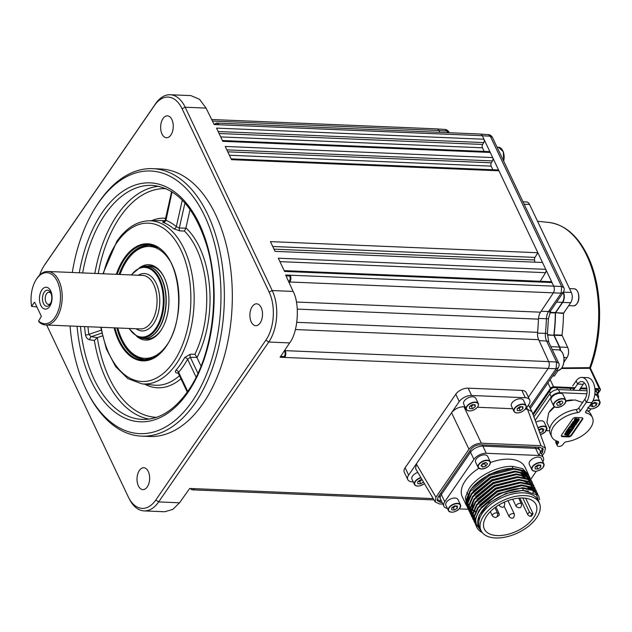<?xml version="1.0" encoding="UTF-8"?>
<svg xmlns="http://www.w3.org/2000/svg" width="632" height="632" viewBox="0 0 632 632"><rect width="100%" height="100%" fill="white"/><g stroke="black" fill="none" stroke-linecap="round" stroke-linejoin="round"><path stroke-width="0.95" d="M252.287 306.504A10.949 6.304 -87.6 0 0 250.169 318.473A10.949 6.304 -87.6 0 0 255.747 325.693A10.949 6.304 -87.6 0 0 260.123 322.999A10.949 6.304 -87.6 0 0 262.24 311.031A10.949 6.304 -87.6 0 0 256.663 303.81A10.949 6.304 -87.6 0 0 252.287 306.504M163.032 118.54A10.949 6.304 -87.6 0 0 160.915 130.508A10.949 6.304 -87.6 0 0 166.5 137.729A10.949 6.304 -87.6 0 0 170.869 135.035A10.949 6.304 -87.6 0 0 172.986 123.066A10.949 6.304 -87.6 0 0 167.409 115.846A10.949 6.304 -87.6 0 0 163.032 118.54M139.403 470.429A10.949 6.304 -87.6 0 0 137.286 482.398A10.949 6.304 -87.6 0 0 142.864 489.626A10.949 6.304 -87.6 0 0 147.24 486.932A10.949 6.304 -87.6 0 0 149.357 474.964A10.949 6.304 -87.6 0 0 143.772 467.735A10.949 6.304 -87.6 0 0 139.403 470.429M95.851 206.846L96.925 205.163A133.865 77.064 92.4 0 1 99.303 201.576A133.865 77.064 92.4 0 1 152.746 168.657A133.865 77.064 92.4 0 1 220.963 256.955A133.865 77.064 92.4 0 1 195.059 403.232A133.865 77.064 92.4 0 1 141.615 436.151A133.865 77.064 92.4 0 1 89.025 395.134L88.093 393.365A131.432 75.658 -87.6 0 0 192.199 401.32A131.432 75.658 -87.6 0 0 204.65 215.986A131.432 75.658 -87.6 0 0 98.189 203.322A131.432 75.658 -87.6 0 0 95.851 206.846A131.432 75.658 -87.6 0 0 72.293 272.495M141.615 436.151L149.571 436.483A133.865 77.064 -87.6 0 0 203.014 403.564A133.865 77.064 -87.6 0 0 228.918 257.279A133.865 77.064 -87.6 0 0 160.702 168.981L152.746 168.657M101.784 333.119L91.198 336.69L88.836 334.352A2.433 0.593 -7.9 0 1 85.51 334.944C86.078 337.646 87.54 339.273 89.91 339.834L94.358 340.451L97.32 337.638A114.439 65.878 -87.6 0 0 156.483 417.325M178.327 373.236L177.331 373.093A2.433 1.469 98.6 0 1 178.011 372.754M201.047 366.141L196.868 357.372L190.343 357.341L187.601 359.221A84.356 48.561 92.4 0 1 183.32 366.189A84.356 48.561 92.4 0 1 178.611 372.28A2.433 1.619 41.1 0 0 175.996 370.194C174.851 371.719 175.301 372.683 177.331 373.093M196.118 377.146L187.601 359.221A2.433 1.303 28.8 0 0 184.726 357.507L190.319 354.22L194.925 354.252A82.436 47.455 -87.6 0 0 184.425 231.028L179.812 230.893A2.433 1.209 -88.2 0 1 179.322 227.986L185.855 228.184L190.09 209.476M197.95 373.354L190.343 357.341A2.433 1.217 90.3 0 1 190.319 354.22M196.868 357.372L194.925 354.252M185.855 228.184L184.425 231.028M179.812 230.893L173.761 228.776A2.433 1.817 130.5 0 0 176.312 226.667L179.322 227.986L184.947 202.998M164.423 221.587C162.432 221.674 162.092 221.99 163.411 222.527A2.433 1.951 110.7 0 0 165.655 220.228A84.356 48.561 92.4 0 1 176.312 226.667L182.285 200.147M166.074 219.976L172.046 191.852M89.91 339.834A2.433 1.303 -82.3 0 1 91.198 336.69L97.32 337.638M187.704 391.421L178.611 372.28L178.256 373.101L187.254 392.053M97.518 337.551L102.4 335.9M70.073 325.993A131.432 75.658 -87.6 0 0 88.093 393.365M43.766 266.262L44.84 264.571A36.506 21.014 92.4 0 1 45.488 263.599L155.59 103.711A36.506 21.014 92.4 0 1 170.166 94.737A36.506 21.014 92.4 0 1 185.168 107.227L272.218 290.554A36.506 21.014 92.4 0 1 268.758 342.038L158.656 501.919A36.506 21.014 92.4 0 1 144.08 510.901A36.506 21.014 92.4 0 1 129.742 499.714L128.81 497.945A34.073 19.616 -87.6 0 0 155.796 500.007L265.898 340.119A34.073 19.616 -87.6 0 0 269.121 292.071L182.079 108.744A34.073 19.616 -87.6 0 0 154.477 105.465L44.374 265.345A34.073 19.616 -87.6 0 0 43.766 266.262A34.073 19.616 -87.6 0 0 39.65 275.102M189.671 488.528L192.484 488.647A3.65 2.101 -87.6 0 0 192.863 488.599M434.002 499.904L192.436 489.855A4.866 2.804 92.4 0 0 194.38 488.662L189.711 488.465L179.528 502.788L172.805 509.416L164.723 511.754L144.08 510.901M192.436 489.855A4.866 2.804 92.4 0 1 190.635 488.568M214.92 124.212A4.866 2.804 92.4 0 1 216.816 123.074L480.288 134.031A4.866 2.804 92.4 0 1 482.287 135.698L483.97 139.238A2.433 1.398 92.4 0 1 483.796 142.579L218.143 131.535M219.075 133.494L482.627 144.452L483.796 142.579M482.627 144.452A2.433 1.398 -87.6 0 0 482.453 147.801L220.702 136.915M484.167 151.411L482.453 147.801M483.97 139.238L216.523 128.114L222.796 141.331L490.25 152.454L492.676 157.565A2.433 1.398 92.4 0 1 492.502 160.915L226.849 149.863M222.417 140.525L489.247 151.625A2.433 1.398 92.4 0 1 490.25 152.454M227.781 151.822L491.333 162.787L492.502 160.915M491.333 162.787A2.433 1.398 -87.6 0 0 491.159 166.129L229.408 155.243M492.873 169.747L491.159 166.129M492.676 157.565L225.229 146.442L231.502 159.667L498.948 170.79L537.864 252.745L534.964 257.398A2.433 1.398 -87.6 0 0 534.553 259.981L273.988 249.142M231.122 158.861L497.953 169.961A2.433 1.398 92.4 0 1 498.948 170.79M284.195 270.622L551.025 281.722A2.433 1.398 92.4 0 1 552.02 282.559L284.574 271.428L278.293 258.212L545.74 269.335L542.493 262.485L275.046 251.362L270.417 241.614L537.864 252.745M534.941 262.169A160.03 92.122 -87.6 0 0 534.553 259.981M545.74 269.335A2.433 1.398 92.4 0 1 545.566 272.676L279.921 261.632M540.218 281.272L545.566 272.676M284.921 349.986L285.23 350.649A4.866 2.804 92.4 0 1 284.74 357.443L280.079 357.254L289.638 342.907L268.758 342.038L265.898 340.119M552.02 282.559L553.735 286.154A4.866 2.804 92.4 0 1 553.308 292.964L540.51 312.184A9.733 5.601 -87.6 0 0 538.472 319.144A160.03 92.122 92.4 0 1 537.587 332.337A9.733 5.601 -87.6 0 0 538.662 339.668L548.694 361.607A4.866 2.804 92.4 0 1 548.205 368.409L284.74 357.443L284.297 356.527L280.655 356.377M284.297 356.527A3.65 2.101 -87.6 0 0 284.669 351.432L284.376 350.8M288.808 281.975L289.393 281.098A3.65 2.101 -87.6 0 0 289.709 275.994L286.012 275.844M289.709 275.994L290.262 275.197A4.866 2.804 92.4 0 1 289.835 282.006L289.235 282.907M269.121 292.071L272.218 290.554L293.114 291.423L285.632 275.007L553.735 286.154M293.114 291.423C300.034 303.945 298.122 332.258 289.638 342.907M170.166 94.737L190.848 95.598L199.538 99.303L206.048 108.096L214.161 124.551L218.822 124.741A4.866 2.804 92.4 0 0 216.816 123.074M211.68 119.511L436.988 128.889A4.866 2.804 92.4 0 1 438.956 130.484L439.872 132.357M217.669 124.694A3.65 2.101 -87.6 0 0 216.768 124.291L213.979 124.172M548.205 368.409L528.384 397.188L548.165 368.464A4.866 2.804 -87.6 0 0 548.205 368.409M46.665 325.022L128.193 496.72A34.073 19.616 -87.6 0 0 128.81 497.945M117.789 327.976A55.979 32.224 -87.6 0 0 122.861 341.185A55.979 32.224 -87.6 0 0 166.327 345.799M145.352 359.568A57.196 32.927 92.4 0 1 123.327 342.07L122.861 341.185M139.467 267.834A37.723 21.717 92.4 0 1 163.57 276.271A37.723 21.717 92.4 0 1 168.507 293.193A37.723 21.717 92.4 0 1 161.342 329.809A37.723 21.717 92.4 0 1 136.623 336.216M163.806 276.721A36.506 21.014 -87.6 0 0 147.264 266.112M144.246 338.578A36.506 21.014 -87.6 0 0 161.61 329.383M169.866 260.747A55.979 32.224 -87.6 0 0 126.163 261.743A55.979 32.224 -87.6 0 0 120.017 274.478M126.163 261.743L126.7 260.898A57.196 32.927 92.4 0 1 150.108 245.287M405.136 467.767L408.62 475.098A9.733 5.372 154.6 0 0 407.774 479.609L404.29 472.278A9.733 5.372 -25.4 0 1 405.136 467.767L455.783 394.218A9.733 5.372 -25.4 0 1 468.138 388.159L521.819 390.386A9.733 5.372 -25.4 0 1 526.211 392.606L529.687 399.945A9.733 5.372 154.6 0 0 525.303 397.726L521.819 390.386M407.774 479.609A9.733 5.372 154.6 0 0 412.167 481.829L413.225 481.868M542.351 455.569L544.539 452.394L545.487 448.135L541 445.678L481.323 443.198C476.252 443.403 472.136 445.418 468.983 449.249L435.938 497.234L435.219 501.966L439.485 503.949L442.89 504.091M541 445.678L527.53 409.339L531.923 411.551L545.487 448.135M528.478 404.993L531.923 411.551M526.701 407.577L527.53 409.339L525.16 409.236M512.702 408.722L477.437 407.253M464.978 406.732L463.896 406.692L481.323 443.198M435.219 501.966L415.603 468.644L416.322 463.912L435.938 497.234M468.983 449.249L451.556 412.743L408.62 475.098M468.138 388.159L471.622 395.49A9.733 5.372 154.6 0 0 459.259 401.557L451.556 412.743C454.716 408.912 458.824 406.897 463.896 406.692M471.622 395.49L525.303 397.726M529.687 399.945A9.733 5.372 154.6 0 1 528.85 404.448L525.54 409.252M437.075 499.675L439.714 500.52L440.583 502.353L442.092 502.416M540.652 451.983L541.679 450.482L542.556 452.315L543.18 448.933L539.894 447.274L480.217 444.794C476.409 444.928 473.321 446.437 470.966 449.336L437.929 497.313L437.297 500.694L440.583 502.353M541.679 450.482L542.533 448.12M439.714 500.52L441.223 500.584M541.521 453.816L542.556 452.315M522.506 476.094L522.783 475.699M539.128 455.056A9.733 5.372 154.6 0 0 539.973 450.553A9.733 5.372 154.6 0 0 535.581 448.333L482.888 446.137A9.733 5.372 154.6 0 0 470.524 452.204L441.349 494.572A9.733 5.372 154.6 0 0 440.512 499.075L439.643 497.242A9.733 5.372 -25.4 0 1 439.406 495.164M537.556 447.179A9.733 5.372 -25.4 0 1 539.096 448.712L539.973 450.553A9.733 5.372 154.6 0 0 535.581 448.333L534.98 447.069M417.823 472.412A6.691 3.697 154.6 0 0 417.665 472.467A6.691 3.697 154.6 0 0 411.953 479.182L414.481 484.499A6.691 3.697 -25.4 0 1 420.193 477.784A6.691 3.697 -25.4 0 1 420.857 477.579M422.184 479.83L420.438 479.807L417.705 481.774L417.878 483.78L420.786 483.82L423.416 481.924M418.194 481.418L419.656 481.442L420.786 483.82M419.656 481.442L421.892 479.822M516.621 412.846A6.691 3.697 -25.4 0 1 513.95 411.337C514.914 413.004 517.063 413.368 520.397 412.412C524.821 410.46 526.701 408.185 526.037 405.602L523.517 400.285A6.691 3.697 154.6 0 0 517.134 399.305A6.691 3.697 154.6 0 0 511.422 406.028L513.95 411.337A6.691 3.697 -25.4 0 1 519.662 404.622A6.691 3.697 -25.4 0 1 526.037 405.602A6.691 3.697 -25.4 0 1 525.516 408.62M517.347 410.626L520.255 410.658L522.988 408.691L522.814 406.684L519.907 406.645L517.173 408.62L517.347 410.626M517.671 408.256L519.125 408.28L520.255 410.658M519.125 408.28L521.361 406.66M522.032 406.676L522.988 408.691M468.897 410.855A6.691 3.697 -25.4 0 1 466.226 409.354C467.19 411.021 469.339 411.377 472.673 410.421C477.097 408.469 478.977 406.202 478.313 403.611L475.793 398.294A6.691 3.697 154.6 0 0 469.41 397.323A6.691 3.697 154.6 0 0 463.698 404.038L466.226 409.354A6.691 3.697 -25.4 0 1 471.938 402.639A6.691 3.697 -25.4 0 1 478.313 403.611A6.691 3.697 -25.4 0 1 477.792 406.637M475.264 406.708L475.09 404.701L472.183 404.662L469.45 406.629L469.623 408.635L472.531 408.675L475.264 406.708L474.308 404.685M469.947 406.273L471.401 406.297L473.637 404.678M471.401 406.297L472.531 408.675M480.802 468.952A6.691 3.697 -25.4 0 1 478.132 467.451L481.055 469.047C487.304 468.186 490.353 465.737 490.227 461.708L487.699 456.391A6.691 3.697 154.6 0 0 484.87 454.874A6.691 3.697 154.6 0 0 477.903 457.252A6.691 3.697 154.6 0 0 475.604 462.134L478.132 467.451A6.691 3.697 -25.4 0 1 480.431 462.569A6.691 3.697 -25.4 0 1 487.398 460.191A6.691 3.697 -25.4 0 1 490.227 461.708A6.691 3.697 -25.4 0 1 489.697 464.725M481.876 464.544L484.712 463.698L485.518 462.6M487.525 463.793L485.945 462.474L482.682 463.446L481.007 465.737L482.587 467.048L485.85 466.076L487.525 463.793M484.712 463.698L485.85 466.076M481.584 464.947L482.587 467.048M468.067 508.839L466.637 500.149L470.358 491.435L489.587 475.327L514.053 469.142L523.62 471.156L529.332 476.307L529.964 477.76M529.529 476.694L523.486 470.477L513.729 468.462C498.932 467.743 477.911 478.345 470.034 490.756L466.313 499.47L467.522 507.828M466.756 506.082L465.326 497.4L469.047 488.686C476.923 476.275 497.945 465.673 512.75 466.392L522.609 468.644L528.684 475.011M528.336 474.19L524.963 467.088A34.681 19.15 154.6 0 0 490.44 462.545M478.827 468.304A34.681 19.15 154.6 0 0 465.302 480.786A34.681 19.15 154.6 0 0 462.3 496.839L466.211 505.079M482.311 532.634A34.681 19.15 154.6 0 1 476.67 527.088A34.681 19.15 154.6 0 1 475.699 523.691C475.224 519.67 476.496 515.357 479.53 510.759C487.422 498.324 508.286 487.722 523.193 488.394L532.997 490.519L538.669 495.946L539.633 499.557M476.67 527.088L475.454 518.722L479.174 510.008L498.403 493.9L522.869 487.714L532.444 489.729L538.669 495.946M475.896 525.334L474.466 516.652L478.187 507.938L497.423 491.83L521.89 485.645L531.457 487.659L537.168 492.81L537.793 494.264M475.351 524.323L474.15 515.973L477.871 507.259L497.1 491.151L521.566 484.965L531.133 486.98L537.366 493.197M537.192 492.857L537.587 493.94M474.593 522.585L473.163 513.903L476.884 505.189L496.112 489.073L520.586 482.895L530.153 484.91L535.865 490.053L536.489 491.506M474.047 521.574L472.839 513.224L476.56 504.51L495.796 488.402L520.262 482.216L529.829 484.231L536.054 490.448M535.889 490.108L536.284 491.19M473.289 519.836L471.859 511.154L475.58 502.432L494.809 486.324L519.275 480.146L528.842 482.161L534.553 487.304L535.186 488.757M472.744 518.825L471.535 510.474L475.256 501.761L494.485 485.645L518.959 479.467L528.526 481.481L534.751 487.699M471.986 517.087L470.556 508.397L474.277 499.683L493.505 483.575L517.971 477.397L527.538 479.404L533.25 484.554L533.882 486.008M471.44 516.075L470.232 507.725L473.953 499.004L493.181 482.895L517.648 476.718L527.214 478.732L533.447 484.949M470.674 514.337L469.244 505.647L472.965 496.934L492.202 480.826L516.668 474.64L526.235 476.654L531.947 481.805L532.571 483.259M470.129 513.326L468.92 504.976L472.649 496.254L491.878 480.146L516.344 473.968L525.911 475.975L531.623 481.126L532.136 482.2M531.97 481.861L532.365 482.943M469.371 511.588L467.941 502.898L471.662 494.185L490.89 478.076L515.364 471.891L524.931 473.905L530.635 479.056L531.267 480.51M468.826 510.577L467.617 502.219L471.338 493.505L490.574 477.397L515.041 471.219L524.607 473.226L530.833 479.443M473.171 519.48L472.586 518.485M471.859 516.723L471.282 515.736M539.309 502.961L537.998 500.212A32.248 17.807 154.6 0 0 512.615 493.971A32.248 17.807 154.6 0 0 482.524 512.947A32.248 17.807 154.6 0 0 479.735 527.878L481.039 530.627A32.248 17.807 154.6 0 0 506.429 536.868A32.248 17.807 154.6 0 0 536.521 517.892A32.248 17.807 154.6 0 0 539.309 502.961A32.248 17.807 154.6 0 0 513.919 496.72A32.248 17.807 154.6 0 0 483.828 515.696A32.248 17.807 154.6 0 0 481.039 530.627M539.965 504.794L536.442 494.73L523.604 490.661C509.052 490.005 488.844 500.212 481.3 512.125C477.832 517.442 476.82 522.253 478.282 526.551L481.205 530.951M519.86 498.048L527.601 514.345A2.433 1.469 34.6 0 0 530.453 516.257L531.299 516.297A28.598 15.784 154.6 0 0 532.231 515.017A28.598 15.784 154.6 0 0 533.06 513.737L532.215 513.697A2.433 1.469 -145.4 0 1 529.363 511.786L522.814 498M533.534 517.766A28.598 15.784 -25.4 0 1 506.856 534.593A28.598 15.784 -25.4 0 1 484.341 529.063A28.598 15.784 -25.4 0 1 486.806 515.823A28.598 15.784 -25.4 0 1 513.492 498.996A28.598 15.784 -25.4 0 1 536.007 504.526A28.598 15.784 -25.4 0 1 533.534 517.766M447.33 508.357A9.733 5.372 -25.4 0 1 443.901 506.224A9.733 5.372 -25.4 0 1 444.746 501.721L473.921 459.353A9.733 5.372 -25.4 0 1 486.277 453.286L538.978 455.482A9.733 5.372 -25.4 0 1 543.362 457.702A9.733 5.372 -25.4 0 1 542.849 461.7M440.725 493.252L441.349 494.572L470.524 452.204L469.9 450.885M482.287 444.881L482.888 446.137A9.733 5.372 154.6 0 0 470.524 452.204L473.921 459.353M486.277 453.286L482.888 446.137L535.581 448.333L538.978 455.482M526.906 474.561L519.101 469.695M512.75 466.392L512.291 468.423L513.792 468.47M471.741 488.425L489.144 474.292L512.307 468.454M533.06 513.737L525.706 498.245M528.589 491.183L522.743 490.416L505.608 493.6L489.208 502.985L479.04 515.554L478.732 527.665M475.699 523.691L481.829 531.986M467.798 496.183L467.514 502.906M467.798 503.909L468.273 505.087M471.353 508.958L471.78 509.297M472.768 509.969L473.566 510.435M474.419 510.869L475.58 511.375M528.234 478.298L527.815 477.516M527.278 476.702L522.38 472.941M514.495 471.203L490.448 477.042L473.044 491.175M515.799 473.953L491.751 479.791L474.348 493.924M517.102 476.702L493.063 482.54L475.651 496.681M532.989 492.557L533.092 491.435M518.406 479.451L494.366 485.289L476.963 499.43M519.717 482.208L495.67 488.038L478.266 502.179M534.767 492.052L534.348 491.262M533.803 490.448L528.905 486.695M521.021 484.957L496.973 490.788L479.57 504.928M522.324 487.707L498.285 493.537L480.881 507.678M469.75 492.383L467.569 502.511M467.822 503.72L468.494 505.545M472.736 510.269L473.471 510.719M474.348 511.193L475.446 511.691M526.993 476.536L518.548 472.136M529.758 481.505L529 480.186M528.297 479.285L519.852 474.885M473.66 500.639L471.488 510.767M533.25 492.683L533.321 491.609M530.912 484.784L522.466 480.391M533.519 490.29L525.073 485.889M468.233 509.274L459.274 508.902M536.315 471.219L530.762 479.293M444.746 501.721L441.349 494.572A9.733 5.372 154.6 0 0 440.512 499.075L443.901 506.224M534.49 471.188A6.691 3.697 -25.4 0 1 531.82 469.687C534.791 472.317 538.59 471.535 543.228 467.325L543.915 463.943L541.387 458.627A6.691 3.697 154.6 0 0 536.228 457.307A6.691 3.697 154.6 0 0 529.987 461.115A6.691 3.697 154.6 0 0 529.292 464.37L531.82 469.687A6.691 3.697 -25.4 0 1 532.507 466.432A6.691 3.697 -25.4 0 1 538.756 462.624A6.691 3.697 -25.4 0 1 543.915 463.943A6.691 3.697 -25.4 0 1 543.386 466.961M535.099 468.881L537.895 469.078L540.747 467.198L540.802 465.113L538.014 464.915L535.154 466.795L535.099 468.881M535.454 466.598L536.766 466.692L537.895 469.078M536.766 466.692L539.325 465.01M539.728 465.034L540.747 467.198M451.074 512.118A6.691 3.697 -25.4 0 1 448.404 510.617C451.374 513.255 455.174 512.465 459.812 508.262L460.499 504.873L457.971 499.557A6.691 3.697 154.6 0 0 452.812 498.237A6.691 3.697 154.6 0 0 446.571 502.045A6.691 3.697 154.6 0 0 445.884 505.3L448.404 510.617A6.691 3.697 -25.4 0 1 449.091 507.362A6.691 3.697 -25.4 0 1 455.34 503.554A6.691 3.697 -25.4 0 1 460.499 504.873A6.691 3.697 -25.4 0 1 459.97 507.899M451.746 507.733L451.683 509.811L454.479 510.016L457.331 508.128L457.394 506.05L454.598 505.845L451.746 507.733M452.038 507.536L453.349 507.63L454.479 510.016M456.312 505.971L457.331 508.128M453.349 507.63L455.909 505.94M36.174 279.62L36.711 278.775A26.773 15.413 92.4 0 1 47.874 271.476A26.773 15.413 92.4 0 1 58.879 280.64A26.773 15.413 92.4 0 1 60.411 309.593A26.773 15.413 92.4 0 1 45.654 324.974A26.773 15.413 92.4 0 1 39.247 322.194L38.568 321.04A25.557 14.71 -87.6 0 0 56.983 313.812A25.557 14.71 -87.6 0 0 57.33 281.398A25.557 14.71 -87.6 0 0 36.174 279.62A25.557 14.71 -87.6 0 0 31.6 306.378L36.933 306.986M40.819 305.382A10.949 6.304 92.4 0 1 41.854 289.938A10.949 6.304 92.4 0 1 50.726 290.989A10.949 6.304 92.4 0 1 49.691 306.433A10.949 6.304 92.4 0 1 40.819 305.382M50.781 292.94A8.074 4.645 -87.6 0 0 50.639 292.648A8.074 4.645 -87.6 0 0 44.153 292.292A8.074 4.645 -87.6 0 0 43.474 303.542A8.074 4.645 -87.6 0 0 50.157 304.103A8.074 4.645 -87.6 0 0 50.781 292.94M51.01 293.469A6.083 3.5 -87.6 0 0 49.004 292.229A6.083 3.5 -87.6 0 0 45.654 295.729A6.083 3.5 -87.6 0 0 46.002 302.309A6.083 3.5 -87.6 0 0 48.498 304.387A6.083 3.5 -87.6 0 0 50.599 303.32M34.736 302.38L41.372 316.34L38.568 321.04M34.365 302.365L31.6 306.378M529.75 406.976L556.128 368.669L556.579 362.041L558.688 363.123L548.726 342.133L547.446 333.293L548.418 318.82L550.78 310.581A4.866 2.939 34.6 0 1 548.584 311.489L561.2 293.161L563.381 292.284L550.78 310.581M289.835 282.006L561.2 293.161L561.643 286.541L563.752 287.607C564.51 288.469 564.384 290.025 563.381 292.284M553.727 286.154A4.866 2.804 -87.6 0 0 553.703 286.091L561.643 286.541L490.266 136.212L492.407 137.357L563.752 287.607M553.703 286.091L482.319 135.762L490.266 136.212L488.402 134.608L480.762 134.126M449.036 132.199L445.023 129.449C446.595 129.528 447.93 130.445 449.036 132.199L449.297 132.744M548.165 368.464L556.128 368.669L558.309 367.792L530.39 408.327M548.694 361.599L556.579 362.041L546.593 341.027A9.907 5.704 92.4 0 1 545.44 333.396L537.532 333.08A160.03 92.122 -87.6 0 0 538.504 318.402L548.418 318.82M482.319 135.762A4.866 2.804 -87.6 0 0 482.287 135.698L218.822 124.741M550.867 346.66L559.423 347.007L560.292 350.405M559.423 347.007L553.885 335.339L547.359 335.047M547.367 334.644L553.885 335.339M553.829 334.936A104.312 60.048 -87.6 0 0 555.307 312.951L549.65 312.737M549.808 312.35L555.417 312.563L555.307 312.951M555.417 312.563L562.425 302.388L556.587 302.151M563.112 292.095C564.479 295.713 564.25 299.149 562.425 302.388M561.856 367.919L589.664 367.658L589.703 368.306L561.421 368.495M573.951 388.475L554.011 387.645A2.433 1.343 -25.4 0 0 550.922 389.162L533.179 414.924M597.224 393.215L598.646 391.145A2.433 1.343 -25.4 0 0 597.761 389.462L594.933 389.352A5.601 3.089 -25.4 0 1 595.131 389.636L596.095 391.674M586.915 389.012L580.121 388.735M596.134 391.698L597.674 389.462M598.646 391.145L597.777 389.312M523.019 201.813L526.567 201.964A7.3 4.203 92.4 0 1 529.569 204.46L571.352 292.458A7.3 4.203 92.4 0 1 570.657 302.752L563.467 313.433A104.659 60.245 92.4 0 1 562.006 335.165L567.662 347.371A7.3 4.203 92.4 0 1 566.975 357.665L563.949 362.057M570.657 302.752L562.709 302.42A7.3 4.203 -87.6 0 0 563.436 292.205M562.709 302.42L555.615 312.714L563.57 313.045M563.467 313.433L555.615 312.714M555.512 313.101A104.659 60.245 92.4 0 1 554.051 334.834L562.006 335.165M562.061 335.568L554.106 335.237L554.051 334.834M554.106 335.237L559.707 347.039L567.662 347.371M560.584 350.594A7.3 4.203 -87.6 0 0 559.707 347.039M558.135 370.494L554.311 376.056L552.668 375.985M575.104 387.7L553.569 386.808A2.433 1.343 154.6 0 0 550.48 388.325L532.823 413.96M597.643 394.092L600.187 390.386A2.433 1.343 154.6 0 0 600.4 389.265A2.433 1.343 154.6 0 0 599.302 388.704L594.854 388.522M586.78 388.19L580.674 387.93M589.538 367.658L599.302 388.704M590.422 367.935C603.6 333.483 602.478 286.178 587.697 255.944C577.956 235.87 565.071 224.715 549.05 222.48A96.625 55.624 -87.6 0 1 586.701 255.391A96.625 55.624 -87.6 0 1 589.664 367.658L589.703 368.306M537.951 427.801A6.691 3.697 -25.4 0 1 546.767 427.627L544.239 422.31A6.691 3.697 154.6 0 0 535.881 422.216M539.831 432.865L543.157 431.387L543.939 429.136L541.584 428.433L538.709 429.847M538.954 430.511L542.161 428.607M542.027 429.002L543.157 431.387M539.246 431.293L540.02 432.928M582.617 402.473L574.962 399.938L565.917 401.202M554.564 406.897L548.702 412.822L546.917 422.397L549.816 428.512M572.726 385.883L576.139 380.93A14.228 8.192 -87.6 0 1 580.516 377.557A14.228 8.192 92.4 0 1 581.819 377.43A14.228 8.192 92.4 0 1 589.071 386.816A14.228 8.192 92.4 0 1 586.314 402.363L580.279 411.132A2.433 1.343 -25.4 0 1 577.688 412.625A22.515 12.427 154.6 0 0 553.695 426.418A22.515 12.427 154.6 0 0 551.752 436.838L550.274 433.726A22.515 12.427 -25.4 0 1 552.218 423.298A22.515 12.427 -25.4 0 1 576.202 409.512A2.433 1.343 154.6 0 0 578.801 408.019L584.837 399.25A10.088 5.806 -87.6 0 0 586.788 388.222A10.088 5.806 -87.6 0 0 581.645 381.562A10.088 5.806 -87.6 0 0 580.721 381.657A10.088 5.806 92.4 0 0 577.616 384.051L574.204 389.004L572.711 390.173M586.488 410.437A22.515 12.427 -25.4 0 1 590.952 414.41L592.429 417.531A22.515 12.427 154.6 0 0 586.298 412.988A2.433 1.343 154.6 0 1 585.635 412.491A2.433 1.343 154.6 0 1 585.848 411.369L591.884 402.6A14.228 8.192 -87.6 0 0 594.641 387.045A14.228 8.192 -87.6 0 0 587.389 377.66L581.819 377.43M551.752 436.838A22.515 12.427 154.6 0 0 557.882 441.381A2.433 1.343 -25.4 0 1 558.546 441.871A2.433 1.343 -25.4 0 1 558.332 443L557.582 444.099A3.405 1.88 154.6 0 0 557.29 445.671L555.804 442.558A3.405 1.88 -25.4 0 1 556.105 440.978L556.215 440.812M584.379 382.913A10.088 5.806 -87.6 0 0 583.186 384.28L579.773 389.233L579.623 390.465M557.29 445.671A3.405 1.88 154.6 0 0 559.968 446.334A3.405 1.88 154.6 0 0 563.152 444.328L563.902 443.229A2.433 1.343 -25.4 0 1 566.493 441.744A22.515 12.427 154.6 0 0 586.859 432.091A22.515 12.427 154.6 0 0 592.429 417.531M561.611 434.974L572.624 418.984A2.433 1.343 -25.4 0 1 575.712 417.468L581.677 417.713A2.433 1.343 -25.4 0 1 582.775 418.273A2.433 1.343 -25.4 0 1 582.57 419.395L571.557 435.385A2.433 1.343 -25.4 0 1 568.468 436.902L562.504 436.649A2.433 1.343 -25.4 0 1 561.406 436.096A2.433 1.343 -25.4 0 1 561.611 434.974M582.586 418.021A2.433 1.343 -25.4 0 1 582.309 418.85L571.296 434.832A2.433 1.343 -25.4 0 1 568.207 436.349L562.243 436.104A2.433 1.343 -25.4 0 1 561.327 435.796M565.83 434.611L564.613 434.271L565.664 432.73L570.159 432.256L569.574 433.884L567.078 432.952L564.945 433.576L564.866 434.137L565.727 434.397L568.855 434.152L568.318 434.934M571.194 428.78L572.995 427.817L572.947 427.113M571.731 426.782L570.072 426.987M568.847 428.749L568.571 428.156A1.817 1.003 -25.4 0 1 568.784 427.572L570.032 426.632L570.254 427.09L572.173 426.742L573.69 427.382L573.39 426.79M571.099 428.78L572.829 429.262L573.54 428.235L573.366 426.758L572.861 428.259M575.918 423.653L572.695 423.298L572.592 422.042L572.481 422.84L573.532 421.299L577.861 420.825M577.948 420.825L577.656 421.378M573.674 421.599L572.813 422.144L572.947 423.171L573.73 422.105L577.443 422.453L577.229 421.994M573.595 422.966L573.817 423.424L572.734 422.713L576.724 422.721L576.945 423.179L576.21 423.803M577.94 419.206L574.97 420.391L574.267 420.09L574.97 418.589L576.471 418.526L574.678 419.451L575.081 419.964A1.153 0.64 154.6 0 0 575.404 419.932L577.087 419.063A1.706 0.94 -25.4 0 1 577.719 418.811L578.375 418.732A1.651 0.908 -25.4 0 1 579.023 418.961L578.659 419.846M574.638 419.798L575.302 420.422A1.153 0.64 154.6 0 0 575.626 420.391L577.308 419.522A1.706 0.94 -25.4 0 1 577.932 419.269L578.588 419.19L578.375 418.732M578.351 420.359L576.953 420.383L578.659 419.593M573.943 424.672L570.846 424.68L571.494 423.748L575.728 423.922L575.096 424.72M574.543 424.909L571.486 426.055M572.608 426.094L574.607 425.81L574.18 427.2L569.953 426.647L574.78 424.917L571.067 425.139L571.707 424.206L576.115 424.388L575.641 425.067L571.423 426.497L574.82 426.268M574.504 425.944L574.069 426.584M573.801 426.734L573.335 426.339M570.941 426.237L569.795 426.102L573.398 424.862M571.976 424.356L571.344 424.404M568.2 429.839L567.07 430.171L567.876 429.002L572.11 429.175M572.229 429.254L571.739 429.965M569.345 430.337L569.037 431.135M569.321 431.143L571.131 430.842L570.546 432.47L566.146 432.288L566.896 430.668L568.516 431.111L569.061 430.329M571.036 430.984L570.593 431.624M567.054 431.506L565.924 431.83L566.896 430.668M566.849 430.977L568.737 431.569L569.574 430.345L567.812 430.345L567.591 429.886M567.971 429.302L568.713 429.863L571.368 429.973L571.146 429.515M571.368 429.973L572.497 429.642L571.691 430.811L569.867 430.36L569.021 431.585L571.352 431.301M570.965 430.834L571.186 431.293M570.325 432.012L570.546 432.47M570.159 432.004L570.38 432.47M566.09 431.838L566.304 432.296M566.422 431.553L566.643 432.012M565.924 431.83L566.146 432.288M566.73 430.661L566.943 431.119M568.516 431.111L568.737 431.569M567.236 430.179L567.449 430.637L568.089 429.46L568.713 429.863M567.07 430.171L567.283 430.629M567.876 429.002L568.089 429.46M568.042 429.01L568.255 429.468M567.109 431.127L567.576 431.522M571.526 430.803L571.304 430.345M571.47 430.353L571.691 430.811M574.441 425.802L574.654 426.26M573.477 426.134L573.69 426.592M571.209 426.039L571.423 426.497M576.455 419.427L576.676 419.885M575.839 419.767L576.06 420.225M577.719 418.811L577.932 419.269M579.023 418.961L579.244 419.419L578.588 419.19M578.683 419.64L578.88 420.051L578.162 419.664L575.191 420.849L574.488 420.549L575.183 419.048L576.692 418.984L574.891 419.909L575.302 420.422M578.169 419.964L578.383 420.43L578.88 420.051M578.383 420.43L577.237 420.738L578.643 420.817L579.244 419.419M575.404 419.932L575.626 420.391M573.508 421.647L573.73 422.105M575.602 423.053L575.815 423.511L576.945 423.179M573.817 423.424L575.815 423.511M576.558 422.721L576.779 423.179M576.234 422.998L576.447 423.456M576.084 423.661L576.297 424.119M572.481 422.84L572.695 423.298L573.745 421.757L578.082 421.283L577.443 422.453M577.537 421.102L577.735 421.568M573.532 421.299L573.745 421.757M572.995 427.817L571.944 427.24L569.242 428.164A1.422 0.79 154.6 0 0 569.069 428.67L569.061 429.207L568.784 428.614A1.817 1.003 -25.4 0 1 569.005 428.03L570.254 427.09M568.571 428.156L568.784 428.614M571.952 426.284L572.173 426.742M572.323 428.346L572.537 428.804L573.216 428.275M572.537 428.804L571.36 429.128L571.138 428.67M565.64 433.07L565.861 433.528L567.299 433.418M565.861 433.528L565.158 434.034L564.945 433.576M564.866 434.137L565.94 434.856L569.077 434.611L568.429 435.543L564.826 434.729L564.945 433.923L565.877 433.189L570.38 432.715M567.726 434.484L567.947 434.942M565.727 434.397L565.94 434.856M568.215 435.085L568.429 435.543M568.855 434.152L569.077 434.611M565.687 434.611L565.909 435.069M567.418 432.517L567.631 432.975M569.669 432.533L569.859 432.999M569.993 432.248L570.214 432.707M569.748 432.486L569.969 432.944M549.453 411.811A18.494 10.215 -25.4 0 1 554.272 406.692M565.909 400.878A18.494 10.215 -25.4 0 1 572.466 399.977M549.587 430.755L546.34 430.613M535.186 420.335L551.294 396.943A6.818 3.76 -25.4 0 1 559.944 392.701L586.844 393.815M533.922 416.915L549.816 393.831A6.818 3.76 -25.4 0 1 558.467 389.581L587.041 390.774M594.823 394.147L595.344 394.171A6.818 3.76 -25.4 0 1 598.417 395.727A6.818 3.76 -25.4 0 1 598.267 398.113M595.004 391.216A6.818 3.76 -25.4 0 1 596.932 392.606L598.417 395.727M571.518 425.51L572.031 425.763M587.752 411.069L589.901 410.389L590.928 408.896M589.356 410.563L588.613 411.637M575.144 423.195L576.044 423.345L575.997 424.048M576.755 419.798L576.55 419.372M556.279 407.371A6.691 3.697 -25.4 0 1 555.323 407.19A6.691 3.697 -25.4 0 1 553.608 405.87L555.409 407.269C561.99 407.166 565.419 404.78 565.703 400.127L563.175 394.81A6.691 3.697 154.6 0 0 561.461 393.491A6.691 3.697 154.6 0 0 553.964 395.245A6.691 3.697 154.6 0 0 551.08 400.554L553.608 405.87A6.691 3.697 -25.4 0 1 556.492 400.562A6.691 3.697 -25.4 0 1 563.989 398.808A6.691 3.697 -25.4 0 1 565.703 400.127A6.691 3.697 -25.4 0 1 565.174 403.145M556.571 403.666L557.479 405.365L560.647 404.883L562.907 402.695L561.998 400.996L558.838 401.478L556.571 403.666M556.642 403.595L557.479 405.365M557.448 402.813L559.518 402.497L560.9 401.162M559.518 402.497L560.647 404.883M594.728 402.355L591.591 403.895L590.809 406.147L593.164 406.85L596.292 405.309L597.074 403.058L594.728 402.355M591.457 404.29L595.162 402.924L596.292 405.309M592.026 404.464L593.164 406.85M592.934 400.791A6.691 3.697 -25.4 0 1 599.902 401.549L597.374 396.232A6.691 3.697 154.6 0 0 594.744 394.731M79.284 272.787A119.559 68.825 92.4 0 1 102.431 212.265A119.559 68.825 92.4 0 1 199.278 223.783A119.559 68.825 92.4 0 1 187.957 392.377A119.559 68.825 92.4 0 1 77.064 326.286M80.454 326.428A117.125 67.427 -87.6 0 0 143.109 419.451C159.485 419.561 174.432 410.105 187.941 391.074C212.226 357.056 220.797 293.848 207.296 247.294C195.517 208.797 177.363 188.178 152.841 185.421A117.125 67.427 -87.6 0 0 105.26 214.185A117.125 67.427 -87.6 0 0 82.674 272.921M85.51 334.944A117.039 67.379 92.4 0 1 84.546 326.594M149.065 419.095A116.873 67.276 92.4 0 1 94.358 340.451M94.832 273.427A116.873 67.276 92.4 0 1 117.347 214.872A116.873 67.276 92.4 0 1 158.75 186.266M102.921 273.767L116.841 241.345C125.973 228.239 136.607 221.39 148.733 220.797A81.654 47.005 92.4 0 1 191.82 273.261A81.654 47.005 92.4 0 1 176.281 363.906A81.654 47.005 92.4 0 1 141.955 383.861L154.042 385.141A82.436 47.455 -87.6 0 0 179.472 375.661M175.996 370.194A81.923 47.163 -87.6 0 0 180.562 364.277A81.923 47.163 -87.6 0 0 184.726 357.507M101.191 327.289A79.229 45.607 -87.6 0 0 173.531 361.994A79.229 45.607 -87.6 0 0 181.036 250.28A79.229 45.607 -87.6 0 0 116.857 242.648A79.229 45.607 -87.6 0 0 103.419 273.79M116.328 274.327A58.594 33.733 92.4 0 1 124.235 258.188A58.594 33.733 92.4 0 1 171.699 263.828A58.594 33.733 92.4 0 1 166.153 346.455A58.594 33.733 92.4 0 1 114.1 327.826M114.937 327.858A57.907 33.338 -87.6 0 0 151.799 358.62C157.068 356.424 161.855 352.245 166.145 346.067C186.875 318.789 180.57 256.75 156.444 246.764A57.907 33.338 -87.6 0 0 124.875 258.717A57.907 33.338 -87.6 0 0 117.165 274.359M151.799 358.62A57.907 33.338 -87.6 0 0 166.097 346.241M152.502 358.312A57.243 32.951 92.4 0 1 116.873 327.937M119.093 274.438A57.243 32.951 92.4 0 1 126.613 259.286A57.243 32.951 92.4 0 1 157.131 247.128M153.631 245.848A57.196 32.927 -87.6 0 0 149.666 245.263A57.196 32.927 -87.6 0 0 126.835 259.325A57.196 32.927 -87.6 0 0 119.33 274.446M117.102 327.945A57.196 32.927 -87.6 0 0 144.91 359.553A57.196 32.927 -87.6 0 0 148.915 359.3M185.934 227.907A84.87 48.854 92.4 0 1 196.987 357.594M173.761 228.776A81.923 47.163 -87.6 0 0 163.411 222.527M165.995 188.652A114.439 65.878 -87.6 0 0 98.221 273.569M151.443 220.734A84.87 48.854 92.4 0 1 165.616 218.245M164.952 220.734A82.436 47.455 -87.6 0 0 160.891 220.521L148.733 220.797M87.943 326.736A114.605 65.973 -87.6 0 0 88.836 334.352L101.199 330.188M180.95 378.766A84.87 48.854 92.4 0 1 144.649 384.145M155.796 500.007L158.656 501.919L179.528 502.788M194.38 488.662L433.236 498.601M272.732 246.488L534.964 257.398M284.669 351.432L283.973 351.4M289.393 281.098L288.389 281.058M206.048 108.096L185.168 107.227L182.079 108.744M438.956 130.484L212.439 121.068M296.392 302.033L540.51 312.184M538.472 319.144L297.293 309.111M296.835 322.328L537.587 332.337M538.662 339.668L295.405 329.548M285.23 350.649L548.694 361.607M155.59 103.711L154.477 105.465M44.374 265.345L45.488 263.599M459.259 401.557L455.783 394.218M421.038 477.879A6.446 3.563 154.6 0 0 420.288 478.108A6.446 3.563 154.6 0 0 414.6 483.875A6.446 3.563 154.6 0 0 420.936 485.518A6.446 3.563 154.6 0 0 424.404 483.599M417.152 486A6.691 3.697 -25.4 0 1 414.481 484.499C415.445 486.166 417.594 486.522 420.92 485.566L424.428 483.638M519.757 404.946A6.446 3.563 154.6 0 0 514.069 410.713A6.446 3.563 154.6 0 0 520.405 412.364A6.446 3.563 154.6 0 0 526.093 406.589A6.446 3.563 154.6 0 0 519.757 404.946M472.041 402.963A6.446 3.563 154.6 0 0 466.345 408.73A6.446 3.563 154.6 0 0 472.681 410.373A6.446 3.563 154.6 0 0 478.377 404.606A6.446 3.563 154.6 0 0 472.041 402.963M487.367 460.538A6.446 3.563 154.6 0 0 479.103 464.394A6.446 3.563 154.6 0 0 481.165 468.991A6.446 3.563 154.6 0 0 489.429 465.128A6.446 3.563 154.6 0 0 487.367 460.538M497.716 513.532C497.502 517.766 495.741 518.603 492.439 516.036A2.923 1.612 -25.4 0 1 492.691 514.685A2.923 1.612 -25.4 0 1 496.397 512.86A2.923 1.612 -25.4 0 1 497.716 513.532L494.919 507.63M503.198 502.63A2.923 1.612 -25.4 0 1 503.443 502.63A2.923 1.612 -25.4 0 1 504.763 503.293L504.218 502.156M504.763 503.293C504.549 507.536 502.788 508.365 499.485 505.805A2.923 1.612 -25.4 0 1 499.73 504.462M521.463 503.988C521.597 507.986 519.844 508.823 516.186 506.493A2.923 1.612 -25.4 0 1 516.439 505.142A2.923 1.612 -25.4 0 1 519.164 503.428A2.923 1.612 -25.4 0 1 521.463 503.988L518.69 498.142M497.645 513.374A1.943 1.074 -25.4 0 1 499.162 513.753L495.915 506.904M514.416 514.227C514.203 518.461 512.449 519.299 509.139 516.731A2.923 1.612 -25.4 0 1 509.392 515.38A2.923 1.612 -25.4 0 1 513.105 513.555A2.923 1.612 -25.4 0 1 514.416 514.227L507.962 500.631M530.453 516.257L532.215 513.697M529.363 511.786L527.601 514.345M523.193 488.394L522.846 490.645M543.117 467.364A6.446 3.563 154.6 0 0 541.055 462.766A6.446 3.563 154.6 0 0 532.792 466.629A6.446 3.563 154.6 0 0 534.854 471.219A6.446 3.563 154.6 0 0 543.117 467.364M449.376 507.559A6.446 3.563 154.6 0 0 451.438 512.157A6.446 3.563 154.6 0 0 459.701 508.302A6.446 3.563 154.6 0 0 457.639 503.704A6.446 3.563 154.6 0 0 449.376 507.559M45.654 324.974L140.501 328.924A26.773 15.413 -87.6 0 0 155.259 313.543A26.773 15.413 -87.6 0 0 153.726 284.582A26.773 15.413 -87.6 0 0 142.729 275.426L47.874 271.476M138.337 275.236A28.717 16.535 92.4 0 1 156.199 283.373A28.717 16.535 92.4 0 1 156.167 319.01A28.717 16.535 92.4 0 1 136.117 328.743M129.244 328.45A34.871 20.074 -87.6 0 0 156.704 326.902A34.871 20.074 -87.6 0 0 158.98 279.336A34.871 20.074 -87.6 0 0 131.472 274.952M131.187 274.944L139.783 267.699A35.558 20.469 92.4 0 1 159.683 278.902A35.558 20.469 92.4 0 1 160.323 321.38A35.558 20.469 92.4 0 1 136.931 336.374L138.305 337.077A36.222 20.848 -87.6 0 0 162.14 321.799A36.222 20.848 -87.6 0 0 161.476 278.522A36.222 20.848 -87.6 0 0 141.213 267.115L146.806 266.088A36.269 20.88 92.4 0 1 161.705 278.507A36.269 20.88 92.4 0 1 163.783 317.722A36.269 20.88 92.4 0 1 143.788 338.562A36.269 20.88 92.4 0 1 141.118 338.144M144.104 266.285A36.269 20.88 92.4 0 1 146.806 266.088L152.107 266.309M539.096 340.608L546.593 341.027A4.866 2.686 -25.4 0 1 548.726 342.133M541.103 311.292L548.584 311.489A9.907 5.704 92.4 0 0 546.427 318.733A159.857 92.027 -87.6 0 1 545.44 333.396L547.446 333.293M447.661 132.68L446.895 131.053L439.019 130.611M529.569 204.46L524.165 204.239M563.483 292.126L571.352 292.458M566.975 357.665L563.973 357.546M550.156 379.627L553.569 386.808M550.48 388.325L547.904 382.897M589.933 367.682A94.192 54.226 92.4 0 1 589.727 368.227M540.486 434.634L545.226 431.972L546.767 427.627A6.691 3.697 -25.4 0 1 546.238 430.645M540.471 434.587A6.446 3.563 154.6 0 0 545.147 431.98A6.446 3.563 154.6 0 0 545.645 426.916A6.446 3.563 154.6 0 0 538.069 428.125M584.837 399.25L586.314 402.363L591.884 402.6M578.801 408.019L580.279 411.132M576.139 380.93L577.616 384.051L583.186 384.28M573.556 387.637L574.204 389.004M570.072 388.317L570.917 390.102M556.65 387.756L557.527 389.604M549.516 391.2L550.409 393.08M579.828 389.162L580.46 390.497M585.674 411.669L586.298 412.988M558.332 443L557.519 441.278M557.582 444.099L556.105 440.978M582.57 419.395L582.309 418.85M571.557 435.385L571.296 434.832M562.504 436.649L562.243 436.104M568.468 436.902L568.207 436.349M575.286 421.086L575.507 421.552M577.119 421.615L576.905 421.157M568.784 427.572L569.005 428.03M569.037 432.588L569.25 433.046M577.688 412.625L576.202 409.512M549.816 393.831L551.294 396.943M558.467 389.581L559.944 392.701M594.917 393.27L595.344 394.171M555.567 407.221A6.446 3.563 154.6 0 0 564.084 404.48A6.446 3.563 154.6 0 0 563.918 399.14A6.446 3.563 154.6 0 0 555.402 401.881A6.446 3.563 154.6 0 0 555.567 407.221M588.345 407.735A6.446 3.563 154.6 0 0 598.283 405.902A6.446 3.563 154.6 0 0 599.207 401.123A6.446 3.563 154.6 0 0 592.697 401.257M590.486 408.793A6.691 3.697 -25.4 0 1 588.242 407.893M587.807 407.292C590.154 409.773 593.669 409.307 598.37 405.894L599.902 401.549A6.691 3.697 -25.4 0 1 599.373 404.567M562.583 353.098A10.104 5.814 92.4 0 1 563.839 356.954A10.104 5.814 92.4 0 1 561.974 367.603M558.467 349.844C561.184 350.16 562.986 352.514 563.878 356.906C564.4 364.948 562.314 369.483 557.614 370.51A10.341 5.957 -87.6 0 0 563.776 356.867A10.341 5.957 -87.6 0 0 558.467 349.844L552.257 349.583M502.661 150.511A10.104 5.814 92.4 0 1 503.68 161.089M503.641 161.01A10.341 5.957 -87.6 0 0 498.545 147.256L503.277 151.72L503.712 161.152M577.577 291.534A8.279 4.764 92.4 0 1 577.087 303.447M573.84 305.849A8.516 4.906 -87.6 0 0 578.738 297.23A8.516 4.906 -87.6 0 0 574.188 288.832C578.952 288.532 581.946 303.091 573.856 305.849L573.477 305.856A8.516 4.906 -87.6 0 0 573.84 305.849M149.666 245.263L157.818 247.468M164.691 221.619L163.822 221.698L165.197 220.102L171.62 191.591M144.91 359.553L153.22 358.036M100.701 327.265L106.358 348.935L115.617 366.56L127.79 378.6L141.955 383.861M492.439 516.036L490.337 511.604M499.485 505.805L499.043 504.865M516.186 506.493L512.718 499.177M499.162 513.753L499.241 515.23L497.416 516.534M509.139 516.731L504.289 506.509M466.937 492.415L467.925 494.485M543.362 457.702L539.973 450.553M520.926 472.76L521.803 474.608M522.23 475.509L523.106 477.358M527.451 486.506L528.328 488.354M128.96 328.442L136.931 336.374M149.089 338.776L143.788 338.562L138.305 337.077M139.783 267.699L141.213 267.115M488.402 134.608C489.966 134.687 491.301 135.603 492.407 137.357M558.309 367.792C559.312 365.533 559.438 363.977 558.68 363.108M445.023 129.449L437.447 128.968M549.05 222.48L537.54 221.255M600.4 389.265L590.438 368.282M586.812 409.963L587.199 410.768M572.647 423.219L572.426 422.761M564.834 434.097L565.055 434.555M556.468 370.463L557.614 370.51M497.084 147.193L498.545 147.256M569.535 288.634L574.188 288.832M568.666 305.651L573.477 305.856"/></g></svg>
